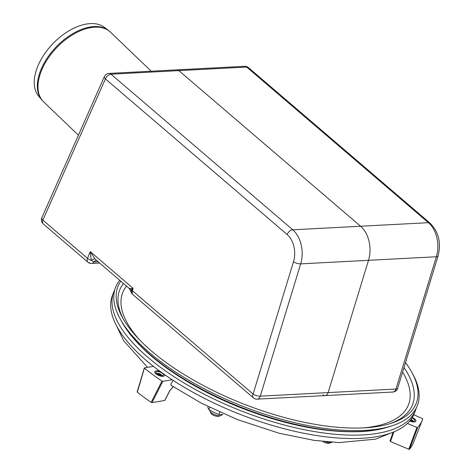 <?xml version="1.0" encoding="UTF-8"?>
<svg xmlns="http://www.w3.org/2000/svg" width="473" height="473" viewBox="0 0 473 473"><rect width="100%" height="100%" fill="white"/><g stroke="black" fill="none" stroke-linecap="round" stroke-linejoin="round"><path stroke-width="0.71" d="M41.831 99.945L38.668 96.185A47.708 27.806 -46.2 0 1 52.787 43.776A47.708 27.806 -46.2 0 1 104.545 27.422L108.441 30.426A48.234 28.114 133.8 0 0 41.571 68.23A48.234 28.114 133.8 0 0 41.831 99.945L43.682 101.92A48.287 28.144 -46.2 0 1 42.209 68.881A48.287 28.144 -46.2 0 1 75.574 33.086A48.287 28.144 -46.2 0 1 110.493 32.188L108.441 30.426M325.536 441.723A6.616 2.625 21.4 0 0 330.337 442.639A6.616 2.625 21.4 0 0 331.472 442.45A6.616 2.625 21.4 0 0 331.945 442.237M322.787 441.445A4.629 1.839 21.4 0 0 328.469 443.307A4.629 1.839 21.4 0 0 329.267 443.177L331.472 442.45M209.622 410.056A6.616 2.625 21.4 0 0 209.87 411.161A6.616 2.625 21.4 0 0 213.701 414.206A6.616 2.625 21.4 0 0 220.974 415.513A6.616 2.625 21.4 0 0 222.02 414.62M209.87 411.161L210.993 413.189A4.629 1.839 21.4 0 0 213.678 415.324A4.629 1.839 21.4 0 0 218.768 416.24L220.974 415.513M405.521 362.56A160.181 63.619 -158.6 0 1 411.593 371.92A160.181 63.619 -158.6 0 1 391.502 423.187A160.181 63.619 -158.6 0 1 243.885 404.09A160.181 63.619 -158.6 0 1 122.596 317.803A160.181 63.619 -158.6 0 1 120.727 281.204M411.593 371.92L412.651 373.836A162.056 64.358 -158.6 0 1 392.33 425.7A162.056 64.358 -158.6 0 1 242.986 406.384A162.056 64.358 -158.6 0 1 120.284 319.086A162.056 64.358 -158.6 0 1 119.693 280.318M94.972 259.015L90.207 251.577L91.242 260.351A5.292 1.679 140.7 0 1 94.972 259.015L129.306 288.548L132.121 293.981L253.469 397.888A5.292 3.199 -49.4 0 1 253.09 394.068A5.292 1.786 17 0 0 260.268 396.161L300.674 263.869A26.458 18.27 -93 0 0 292.746 229.795L111.001 74.184A5.292 3.199 130.6 0 0 105.408 78.908A5.292 2.264 -156.1 0 1 104.391 76.561L41.837 217.746A5.292 2.264 23.9 0 0 42.854 220.093A5.292 3.199 130.6 0 0 43.232 223.912L87.931 262.178A5.292 3.199 130.6 0 0 89.598 262.681M430.099 223.185L248.36 67.568A5.292 3.199 130.6 0 0 246.687 67.065L428.432 222.682A26.458 18.27 87 0 1 436.36 256.756L395.954 389.043A5.292 1.786 17 0 0 397.657 388.298L438.063 256.005C441.339 242.838 438.684 231.9 430.099 223.185A5.292 3.199 130.6 0 0 428.432 222.682L360.586 226.242A26.458 18.27 87 0 1 368.514 260.31A26.458 18.27 -93 0 0 360.586 226.242L178.847 70.625A5.292 3.654 -93 0 0 176.796 69.862L108.956 73.421A5.292 5.292 0 0 0 104.391 76.561M248.36 67.568A5.292 5.292 0 0 0 244.642 66.303L244.642 66.303A5.292 3.654 87 0 1 246.687 67.065L178.847 70.625L360.586 226.242L292.746 229.795A5.292 3.199 130.6 0 0 287.152 234.519A21.167 14.616 87 0 1 293.491 261.776A5.292 1.786 -163 0 0 300.674 263.869L368.514 260.31L328.114 392.602L395.954 389.043A5.292 3.654 87 0 1 392.874 392.034L392.874 392.034A5.292 5.292 0 0 0 397.657 388.298M322.982 394.831A5.292 3.654 -93 0 0 325.034 395.594A5.292 3.654 -93 0 0 328.114 392.602L368.514 260.31L436.36 256.756A5.292 1.786 -163 0 0 438.063 256.005M287.152 234.519L105.408 78.908L42.854 220.093L87.546 258.359A5.292 3.199 130.6 0 0 87.931 262.178A5.292 5.292 0 0 0 91.644 263.443L91.644 263.443A5.292 3.654 87 0 0 94.026 261.947L91.242 260.351A5.292 2.099 21.4 0 1 87.546 258.359L90.207 251.577L133.055 288.27L131.612 288.429A5.292 4.227 49.2 0 1 132.127 290.103A2.643 0.745 13.3 0 0 132.546 290.381L133.055 288.27L131.08 291.77M132.121 293.981L132.475 290.789A2.643 0.526 -171.8 0 1 131.932 290.534M131.612 288.429L130.382 288.784L128.987 288.104M257.188 399.147L257.188 399.147A5.292 3.654 -93 0 0 260.268 396.161L328.114 392.602A5.292 3.654 -93 0 1 325.034 395.594L257.188 399.147A5.292 5.292 0 0 1 253.469 397.888M244.642 66.303L176.796 69.862A5.292 3.654 -93 0 1 178.847 70.625L111.001 74.184A5.292 3.654 -93 0 0 108.956 73.421M416.358 407.803A162.056 64.358 -158.6 0 1 415.584 410.097L414.253 413.485A162.056 64.358 -158.6 0 1 304.316 433.357A162.056 64.358 -158.6 0 1 146.323 360.497A162.056 64.358 -158.6 0 1 112.491 295.229L113.822 291.835A162.056 64.358 -158.6 0 1 114.809 289.624M415.584 410.097A162.056 64.358 -158.6 0 1 305.647 429.963A162.056 64.358 -158.6 0 1 147.647 357.103A162.056 64.358 -158.6 0 1 113.822 291.835M156.285 374.149A5.292 2.099 21.4 0 0 161.305 376.23A5.292 2.099 21.4 0 0 164.586 375.527A5.292 2.099 21.4 0 0 164.438 374.498A5.292 2.099 -158.6 0 1 164.586 375.527A5.292 2.099 -158.6 0 1 158.893 375.55A5.292 2.099 -158.6 0 1 154.73 371.66A5.292 2.099 21.4 0 0 156.285 374.149M160.465 371.654A5.292 2.099 21.4 0 0 154.73 371.66A5.292 2.099 -158.6 0 1 160.465 371.654M157.131 374.013A3.967 1.579 21.4 0 0 162.742 375.532A3.967 1.579 21.4 0 0 160.235 372.127A3.967 1.579 21.4 0 0 156.078 372.925A3.967 1.579 21.4 0 0 157.131 374.013M161.689 375.651A2.643 1.052 21.4 0 0 161.6 375.172A2.643 1.052 21.4 0 0 159.596 373.747A2.643 1.052 21.4 0 0 157.16 373.428A2.643 1.052 21.4 0 0 156.764 373.723M161.571 375.645A3.967 1.579 21.4 0 0 156.859 373.8M409.724 421.011A5.292 2.099 21.4 0 0 415.856 421.165A5.292 2.099 21.4 0 0 412.255 417.511A5.292 2.099 -158.6 0 1 415.856 421.165A5.292 2.099 -158.6 0 1 409.724 421.011M410.073 420.586A3.967 1.579 21.4 0 0 414.011 421.177A3.967 1.579 21.4 0 0 411.971 417.966M412.964 421.295A2.643 1.052 21.4 0 0 412.876 420.81A2.643 1.052 21.4 0 0 410.972 419.427M412.846 421.289A3.967 1.579 21.4 0 0 410.546 420M417.659 427.521L416.926 427.474L408.767 449.238L409.5 449.279L417.659 427.521A171.977 68.301 21.4 0 0 422.608 419.368A171.977 68.301 21.4 0 0 422.821 418.806L413.739 414.709M408.767 449.238L390.479 441.522L393.873 431.879M416.926 427.474L407.407 423.459M173.254 380.452L171.096 383.443L170.889 384.537L171.321 385.46L201.764 403.398L237.552 419.634L279.206 433.262L314.22 440.387L339.07 442.58L375.509 439.175L391.159 432.931M162.813 381.321L161.967 381.072L151.147 402.352L152.004 402.6L162.813 381.321L172.202 379.766M152.004 402.6L164.675 400.507L169.837 390.603M151.147 402.352A171.977 68.301 -158.6 0 1 137.324 392.218L144.448 367.858L153.483 366.368M137.312 391.833L137.324 392.218L137.312 391.833M393.128 432.18L390 441.055L393.122 432.186M390.018 441.025L390.479 441.522M422.608 419.368L413.579 442.397A171.977 68.301 -158.6 0 1 409.5 449.279M413.579 442.397L417.547 432.287M144.448 367.858L144.454 368.242A171.977 68.301 21.4 0 0 161.967 381.072M219.844 412.166L218.946 414.46L213.737 412.35L208.806 409.535L209.651 407.371M208.806 409.535L207.736 407.206M218.946 414.46L222.949 414.59M140.014 340.335A153.494 60.958 -158.6 0 1 126.498 286.147M402.594 372.133A153.494 60.958 -158.6 0 1 363.412 427.882M123.465 319.322A157.237 62.448 -158.6 0 1 123.441 283.528M403.989 367.568A157.237 62.448 -158.6 0 1 389.835 423.713M392.33 425.7L389.054 426.776A159.105 63.187 -158.6 0 1 361.756 431.411A159.105 63.187 -158.6 0 1 121.957 322.101L120.284 319.086M293.491 261.776L253.09 394.068L132.475 290.789L132.546 290.381M131.967 293.23A2.643 2.466 -150.6 0 1 131.435 291.723A5.292 4.872 27 0 0 130.382 288.784M97.988 261.735L94.026 261.947A5.292 3.654 87 0 1 96.409 260.446L96.409 260.446A5.292 3.654 87 0 1 96.421 260.446L96.616 260.463M173.077 386.624L169.701 390.858M151.218 71.204L110.493 32.188M78.412 135.195L43.682 101.92M389.054 426.776C380.783 429.466 371.317 431.086 360.651 431.636C325.442 432.961 285.863 425.156 241.928 408.217C215.316 397.71 191.524 385.229 170.558 370.785C150.55 356.908 135.603 342.73 125.723 328.244L121.957 322.101M91.644 263.443L99.501 263.035M41.837 217.746A5.292 5.292 0 0 0 43.232 223.912M392.874 392.034L325.034 395.594M173.148 386.672L169.848 390.775L164.823 400.424M137.152 391.934L144.289 367.959M116.228 325.182L123.76 340.856L147.535 367.35"/></g></svg>

